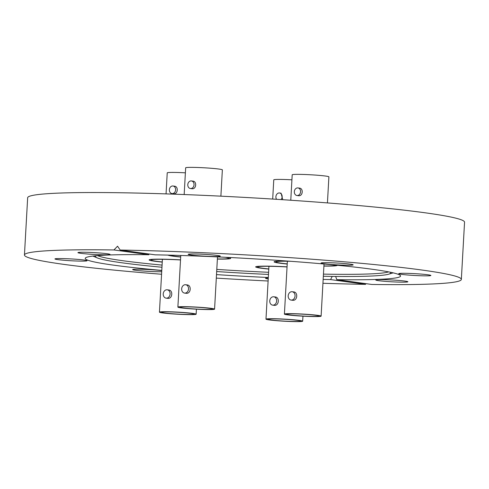 <?xml version="1.0" encoding="UTF-8"?>
<svg xmlns="http://www.w3.org/2000/svg" width="489" height="489" viewBox="0 0 489 489"><rect width="100%" height="100%" fill="white"/><g stroke="black" fill="none" stroke-linecap="round" stroke-linejoin="round"><path stroke-width="0.73" d="M269.036 266.163A31.583 1.797 3.2 0 1 287.049 266.841A31.583 1.797 -176.8 0 0 269.036 266.163A31.583 1.797 -176.8 0 0 255.668 266.884A31.583 1.797 3.2 0 1 269.036 266.163M162.244 262.098A31.583 1.797 3.2 0 1 154.903 261.26A31.583 1.797 3.2 0 1 149.139 259.897A31.583 1.797 3.2 0 1 180.52 259.848A31.583 1.797 -176.8 0 0 162.501 259.176A31.583 1.797 -176.8 0 0 149.139 259.897A31.583 1.797 -176.8 0 0 162.244 262.098M180.679 257.037A31.583 1.797 3.2 0 1 167.861 255.105A31.583 1.797 -176.8 0 0 180.679 257.037M279.867 263.192A31.583 1.797 3.2 0 1 274.103 261.829A31.583 1.797 3.2 0 1 288.473 261.126A31.583 1.797 -176.8 0 0 287.465 261.108A31.583 1.797 -176.8 0 0 274.103 261.829A31.583 1.797 -176.8 0 0 287.208 264.029A31.583 1.797 3.2 0 1 279.867 263.192M161.957 267.245A147.776 8.411 3.2 0 1 122.446 262.862A147.776 8.411 3.2 0 1 97.244 257.892A147.776 8.411 3.2 0 1 95.538 256.303A147.776 8.411 3.2 0 1 96.174 255.735M162.079 265.099A147.006 8.368 3.2 0 1 123.191 260.771A147.006 8.368 3.2 0 1 97.629 255.613M389.99 272.159A147.776 8.411 3.2 0 1 390.558 272.801A147.776 8.411 3.2 0 1 388.688 274.188A147.776 8.411 3.2 0 1 323.333 276.267M268.479 274.445A147.776 8.411 3.2 0 1 216.676 271.548M161.767 270.655A16.082 0.917 -176.8 0 0 143.827 269.317A16.082 0.917 -176.8 0 0 132.641 269.561A16.082 0.917 -176.8 0 0 135.575 270.258A16.082 0.917 -176.8 0 0 161.706 271.725M80.239 261.102A16.082 0.917 -176.8 0 0 87.042 260.735A16.082 0.917 -176.8 0 0 78.399 259.433A16.082 0.917 -176.8 0 0 61.736 258.571A16.082 0.917 -176.8 0 0 54.933 258.938A16.082 0.917 -176.8 0 0 63.576 260.234A16.082 0.917 -176.8 0 0 80.239 261.102M103.228 254.793A16.082 0.917 -176.8 0 0 110.037 254.427A16.082 0.917 -176.8 0 0 101.394 253.125A16.082 0.917 -176.8 0 0 84.731 252.263A16.082 0.917 -176.8 0 0 77.928 252.63A16.082 0.917 -176.8 0 0 86.565 253.925A16.082 0.917 -176.8 0 0 103.228 254.793M217.33 255.435A16.082 0.917 -176.8 0 0 199.384 254.091A16.082 0.917 -176.8 0 0 188.155 254.335A16.082 0.917 -176.8 0 0 191.089 255.032A16.082 0.917 -176.8 0 0 209.035 256.377A16.082 0.917 -176.8 0 0 220.264 256.132A16.082 0.917 -176.8 0 0 217.33 255.435M350.222 264.152A16.082 0.917 -176.8 0 0 332.275 262.807A16.082 0.917 -176.8 0 0 321.047 263.051A16.082 0.917 -176.8 0 0 323.981 263.748A16.082 0.917 -176.8 0 0 341.933 265.093A16.082 0.917 -176.8 0 0 353.156 264.849A16.082 0.917 -176.8 0 0 350.222 264.152M424.061 275.839A16.082 0.917 -176.8 0 0 430.87 275.472A16.082 0.917 -176.8 0 0 422.227 274.176A16.082 0.917 -176.8 0 0 405.564 273.314A16.082 0.917 -176.8 0 0 398.761 273.681A16.082 0.917 -176.8 0 0 407.398 274.977A16.082 0.917 -176.8 0 0 424.061 275.839M401.072 282.147A16.082 0.917 -176.8 0 0 407.875 281.78A16.082 0.917 -176.8 0 0 399.232 280.484A16.082 0.917 -176.8 0 0 382.569 279.622A16.082 0.917 -176.8 0 0 375.766 279.989A16.082 0.917 -176.8 0 0 384.409 281.285A16.082 0.917 -176.8 0 0 401.072 282.147M268.284 277.923A16.082 0.917 -176.8 0 0 265.539 278.284A16.082 0.917 -176.8 0 0 268.223 278.944M161.78 270.405A157.923 8.991 3.2 0 1 114.029 265.215A157.923 8.991 3.2 0 1 85.227 258.394A157.923 8.991 3.2 0 1 148.949 254.738L113.925 249.952L117.549 246.205L120.172 250.044L155.196 254.836A157.923 8.991 3.2 0 1 371.768 269.201A157.923 8.991 3.2 0 1 400.577 276.022A157.923 8.991 3.2 0 1 336.848 279.671L335.613 276.444M336.848 279.671L371.878 284.464A218.791 12.457 -176.8 0 0 461.347 279.421L464.55 222.177A218.791 12.457 -176.8 0 0 424.641 212.727A218.791 12.457 -176.8 0 0 180.41 194.402A218.791 12.457 -176.8 0 0 27.653 197.752L24.45 254.995A218.791 12.457 -176.8 0 0 64.359 264.445A218.791 12.457 -176.8 0 0 161.566 274.25M461.347 279.421A218.791 12.457 -176.8 0 0 421.445 269.965A218.791 12.457 -176.8 0 0 120.172 250.044M216.309 278.107A218.791 12.457 -176.8 0 0 268.113 281.004M322.942 283.272A218.791 12.457 -176.8 0 0 365.625 284.366L330.601 279.58A157.923 8.991 3.2 0 1 323.156 279.427M113.925 249.952A218.791 12.457 -176.8 0 0 24.45 254.995M268.302 277.507A157.923 8.991 3.2 0 1 216.505 274.61M332.208 276.407L330.601 279.58M388.559 271.878A147.006 8.368 3.2 0 1 323.455 274.121M268.595 272.3A147.006 8.368 3.2 0 1 216.798 269.402M268.779 269.084A31.583 1.797 3.2 0 1 255.668 266.884A31.583 1.797 -176.8 0 0 268.779 269.084M227.367 257.379A31.583 1.797 3.2 0 1 230.643 258.369A31.583 1.797 3.2 0 1 217.373 259.091A31.583 1.797 -176.8 0 0 230.643 258.369A31.583 1.797 -176.8 0 0 227.367 257.379M337.11 265.234A31.583 1.797 3.2 0 1 337.172 265.356A31.583 1.797 3.2 0 1 323.901 266.077A31.583 1.797 -176.8 0 0 337.172 265.356A31.583 1.797 -176.8 0 0 337.11 265.234M290.906 261.303A29.67 1.687 -176.8 0 0 288.571 261.26A29.67 1.687 -176.8 0 0 276.016 261.939A29.67 1.687 -176.8 0 0 287.214 263.889M323.914 265.943A29.67 1.687 -176.8 0 0 335.258 265.252A29.67 1.687 -176.8 0 0 335.063 265.038M297.66 187.904A3.826 3.117 97.8 0 1 297.966 187.929A3.826 3.117 97.8 0 1 300.558 191.957A3.826 3.117 97.8 0 1 297.239 195.533A3.826 3.117 97.8 0 1 296.933 195.514A3.826 3.117 97.8 0 1 294.341 191.486A3.826 3.117 97.8 0 1 297.66 187.904M299.207 188.112C303.504 187.972 303.046 196.077 298.779 195.747L296.933 195.514M291.86 291.701A4.212 3.429 97.8 0 1 292.196 291.731A4.212 3.429 97.8 0 1 295.044 296.163A4.212 3.429 97.8 0 1 291.389 300.099A4.212 3.429 97.8 0 1 291.053 300.075A4.212 3.429 97.8 0 1 288.204 295.643A4.212 3.429 97.8 0 1 291.86 291.701M293.4 291.915C298.149 291.762 297.66 300.68 292.929 300.307L291.053 300.075M290.778 200.239L292.196 174.793A18.374 1.045 3.2 0 1 299.971 174.377A18.374 1.045 3.2 0 1 319.017 175.362A18.374 1.045 3.2 0 1 328.895 176.847L327.434 202.917M293.4 313.834A16.271 0.929 -176.8 0 0 286.511 314.201A16.271 0.929 -176.8 0 0 295.258 315.515A16.271 0.929 -176.8 0 0 312.116 316.389A16.271 0.929 -176.8 0 0 319.005 316.022A16.271 0.929 -176.8 0 0 310.258 314.708A16.271 0.929 -176.8 0 0 293.4 313.834M313.327 316.56A18.374 1.045 -176.8 0 0 321.108 316.139A18.374 1.045 -176.8 0 0 311.23 314.653A18.374 1.045 -176.8 0 0 292.184 313.669A18.374 1.045 -176.8 0 0 284.409 314.085A18.374 1.045 -176.8 0 0 294.286 315.57A18.374 1.045 -176.8 0 0 313.327 316.56M287.043 266.951A29.67 1.687 -176.8 0 0 270.136 266.316A29.67 1.687 -176.8 0 0 257.581 266.994A29.67 1.687 -176.8 0 0 268.785 268.95M276.56 199.31A3.826 3.117 97.8 0 1 276.248 195.19A3.826 3.117 97.8 0 1 279.231 192.959A3.826 3.117 97.8 0 1 279.537 192.984A3.826 3.117 97.8 0 1 282.043 195.594A3.826 3.117 97.8 0 1 280.998 199.591M279.537 192.984L281.077 193.192L282.758 199.708M273.43 296.762A4.212 3.429 97.8 0 1 273.761 296.786A4.212 3.429 97.8 0 1 276.615 301.218A4.212 3.429 97.8 0 1 272.96 305.154A4.212 3.429 97.8 0 1 272.624 305.13A4.212 3.429 97.8 0 1 269.769 300.698A4.212 3.429 97.8 0 1 273.43 296.762M274.971 296.97C279.714 296.817 279.231 305.735 274.5 305.368L272.624 305.13M272.691 199.06L273.767 179.854A18.374 1.045 3.2 0 1 281.542 179.432A18.374 1.045 3.2 0 1 291.915 179.818M274.965 318.889A16.271 0.929 -176.8 0 0 268.082 319.262A16.271 0.929 -176.8 0 0 276.823 320.576A16.271 0.929 -176.8 0 0 293.687 321.45A16.271 0.929 -176.8 0 0 300.57 321.077A16.271 0.929 -176.8 0 0 291.823 319.763A16.271 0.929 -176.8 0 0 274.965 318.889M294.898 321.615A18.374 1.045 -176.8 0 0 302.673 321.194A18.374 1.045 -176.8 0 0 292.795 319.708A18.374 1.045 -176.8 0 0 273.754 318.724A18.374 1.045 -176.8 0 0 265.979 319.14A18.374 1.045 -176.8 0 0 275.851 320.625A18.374 1.045 -176.8 0 0 294.898 321.615M180.514 259.959A29.67 1.687 -176.8 0 0 163.607 259.329A29.67 1.687 -176.8 0 0 151.052 260.007A29.67 1.687 -176.8 0 0 162.25 261.957M172.696 185.973A3.826 3.117 97.8 0 1 173.002 185.991A3.826 3.117 97.8 0 1 175.594 190.019A3.826 3.117 97.8 0 1 172.275 193.601A3.826 3.117 97.8 0 1 171.969 193.577A3.826 3.117 97.8 0 1 169.377 189.549A3.826 3.117 97.8 0 1 172.696 185.973M174.243 186.181C178.54 186.04 178.082 194.145 173.815 193.815L171.969 193.577M166.896 289.769A4.212 3.429 97.8 0 1 167.232 289.794A4.212 3.429 97.8 0 1 170.08 294.225A4.212 3.429 97.8 0 1 166.425 298.168A4.212 3.429 97.8 0 1 166.089 298.143A4.212 3.429 97.8 0 1 163.24 293.712A4.212 3.429 97.8 0 1 166.896 289.769M168.436 289.983C173.185 289.83 172.696 298.748 167.971 298.376L166.089 298.143M166.058 193.895L167.232 172.862A18.374 1.045 3.2 0 1 175.007 172.44A18.374 1.045 3.2 0 1 185.386 172.831M168.436 311.896A16.271 0.929 -176.8 0 0 161.547 312.269A16.271 0.929 -176.8 0 0 170.294 313.583A16.271 0.929 -176.8 0 0 187.153 314.458A16.271 0.929 -176.8 0 0 194.041 314.085A16.271 0.929 -176.8 0 0 185.294 312.777A16.271 0.929 -176.8 0 0 168.436 311.896M188.363 314.623A18.374 1.045 -176.8 0 0 196.144 314.207A18.374 1.045 -176.8 0 0 186.266 312.722A18.374 1.045 -176.8 0 0 167.22 311.731A18.374 1.045 -176.8 0 0 159.445 312.153A18.374 1.045 -176.8 0 0 169.322 313.638A18.374 1.045 -176.8 0 0 188.363 314.623M169.665 255.148A29.67 1.687 -176.8 0 0 180.685 256.902M217.379 258.956A29.67 1.687 -176.8 0 0 228.73 258.259A29.67 1.687 -176.8 0 0 225.331 257.281M191.132 180.912A3.826 3.117 97.8 0 1 191.437 180.936A3.826 3.117 97.8 0 1 194.029 184.964A3.826 3.117 97.8 0 1 190.704 188.546A3.826 3.117 97.8 0 1 190.398 188.522A3.826 3.117 97.8 0 1 187.807 184.494A3.826 3.117 97.8 0 1 191.132 180.912M192.672 181.126C196.969 180.985 196.511 189.09 192.244 188.754L190.398 188.522M185.331 284.714A4.212 3.429 97.8 0 1 185.667 284.739A4.212 3.429 97.8 0 1 188.516 289.17A4.212 3.429 97.8 0 1 184.86 293.107A4.212 3.429 97.8 0 1 184.524 293.082A4.212 3.429 97.8 0 1 181.676 288.651A4.212 3.429 97.8 0 1 185.331 284.714M186.871 284.922C191.615 284.769 191.132 293.687 186.401 293.321L184.524 293.082M184.17 194.549L185.667 167.806A18.374 1.045 3.2 0 1 193.442 167.385A18.374 1.045 3.2 0 1 212.483 168.375A18.374 1.045 3.2 0 1 222.361 169.86L220.887 196.168M186.865 306.841A16.271 0.929 -176.8 0 0 179.983 307.214A16.271 0.929 -176.8 0 0 188.723 308.528A16.271 0.929 -176.8 0 0 205.588 309.403A16.271 0.929 -176.8 0 0 212.47 309.03A16.271 0.929 -176.8 0 0 203.73 307.715A16.271 0.929 -176.8 0 0 186.865 306.841M206.798 309.568A18.374 1.045 -176.8 0 0 214.573 309.146A18.374 1.045 -176.8 0 0 204.695 307.667A18.374 1.045 -176.8 0 0 185.655 306.676A18.374 1.045 -176.8 0 0 177.88 307.098A18.374 1.045 -176.8 0 0 187.752 308.577A18.374 1.045 -176.8 0 0 206.798 309.568M388.688 274.188L393.18 272.856M97.244 257.892L92.928 256.071M297.966 187.929L299.512 188.137M292.196 291.731L293.742 291.939M321.108 316.139L324.018 264.005M284.409 314.085L287.367 261.242M273.761 296.786L275.307 296.994M302.673 321.194L302.954 316.169M265.979 319.14L268.932 266.297M173.002 185.991L174.549 186.205M167.232 289.794L168.778 290.008M196.144 314.207L196.419 309.182M159.445 312.153L162.403 259.311M191.437 180.936L192.984 181.15M185.667 284.739L187.208 284.953M214.573 309.146L217.495 256.902M177.88 307.098L180.765 255.466"/></g></svg>
